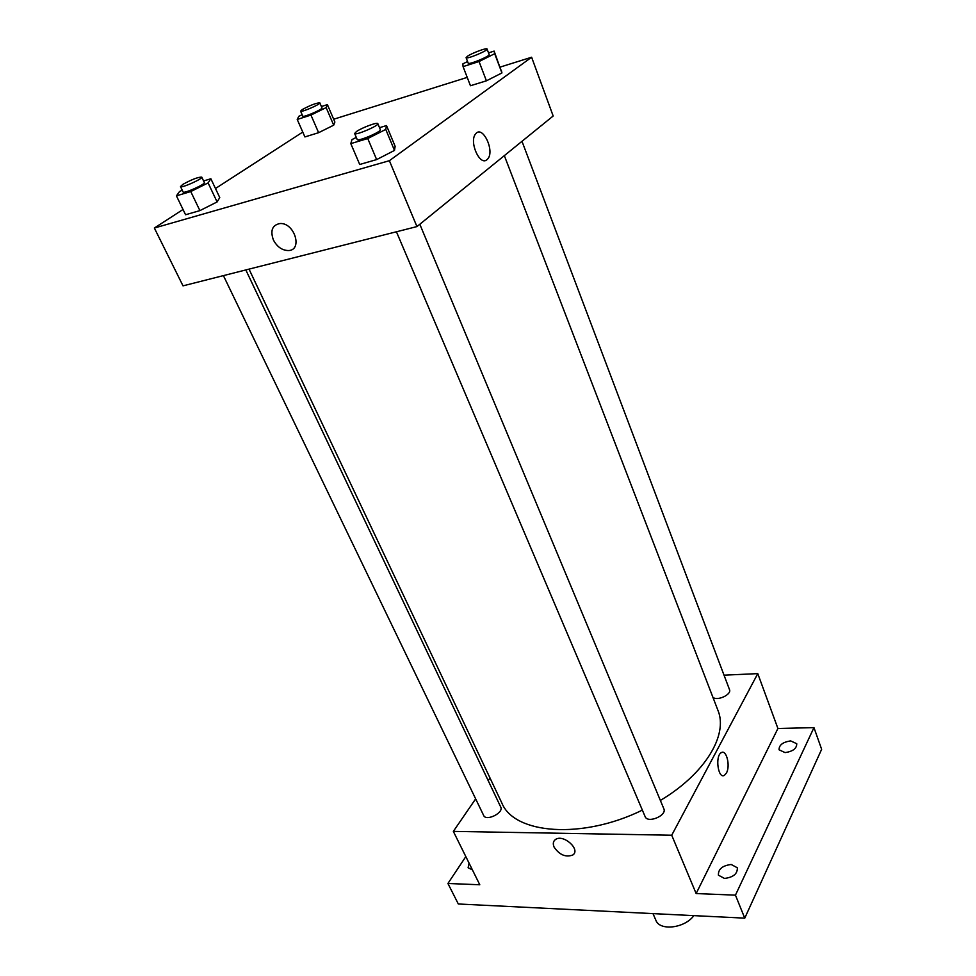 <?xml version="1.0" encoding="UTF-8"?>
<svg xmlns="http://www.w3.org/2000/svg" width="976" height="976" viewBox="0 0 976 976"><rect width="100%" height="100%" fill="white"/><g stroke="black" fill="none" stroke-linecap="round" stroke-linejoin="round"><path stroke-width="1.46" d="M652.981 913.609L655.896 920.295C659.715 931.226 684.81 928.274 693.826 915.634M724.046 675.172L757.779 673.623L777.921 728.499L813.96 727.62L821.646 749.312L744.749 918.148L458.317 903.983L447.923 883.475L465.833 856.586M813.96 727.62L735.453 895.151L744.749 918.148M735.453 895.151L696.144 893.552L671.72 835.224L453.34 831.393L479.789 884.768L447.923 883.475M554.112 847.131C552.709 843.825 553.136 841.3 555.417 839.567C563.176 833.589 581.208 849.73 572.729 855.049C565.665 857.538 559.468 854.903 554.112 847.131C552.709 843.813 553.136 841.3 555.429 839.567C563.189 833.577 581.208 849.73 572.729 855.037C565.677 857.538 559.468 854.903 554.112 847.131M472.384 869.811L468.114 867.774L469.041 863.065M785.058 752.594L779.055 749.8C779.007 745.005 782.886 742.041 790.682 740.906L796.745 743.712C796.77 748.507 792.878 751.471 785.058 752.594M724.485 878.437L718.421 875.179C718.129 869.165 722.386 865.602 731.195 864.48L737.331 867.774C737.6 873.776 733.318 877.339 724.485 878.437M777.921 728.499L696.144 893.552M249.026 269.132L501.81 802.931C514.169 834.138 582.05 839.775 642.354 810.117M660.362 800.442C705.172 773.846 728.34 734.83 717.921 710.308L504.336 155.635M757.779 673.623L671.72 835.224M453.34 831.393L475.654 798.88M488.195 780.617L490.001 777.982M712.907 697.291C717.177 701.341 731.902 694.534 729.499 689.617L521.989 141.313M223.419 275.622L483.669 815.497C486.097 821.646 504.006 812.801 500.749 807.079L245.818 269.937M396.427 231.776L645.112 816.595C647.588 823.756 667.23 815.546 663.839 808.762L419.814 224.248M726.449 772.992L724.46 775.298C718.153 779.58 714.822 755.888 721.288 752.667C726.364 749.08 730.585 765.77 726.449 772.992L724.46 775.298C718.153 779.58 714.822 755.888 721.288 752.667C726.364 749.08 730.573 765.77 726.437 772.992M500.151 67.088L531.615 57.23L553.172 115.998L416.947 226.578L183.012 285.858L154.354 228.03L183.037 209.486M531.615 57.23L389.375 160.698L416.947 226.578M389.375 160.698L154.354 228.03M273.365 239.913C270.096 230.507 272.304 225.041 280.002 223.528C294.667 222.467 303.048 250.539 288.237 250.551C281.979 250.332 277.013 246.794 273.365 239.913M488.525 52.887L494.124 51.094L501.932 72.944L486.414 80.813L470.456 85.742L486.414 80.813L501.932 72.944L494.686 53.704L479.045 61.537L463.063 66.624L462.856 63.879L467.577 61.525M203.581 180.963L210.865 178.754L219.759 197.579L217.111 201.947L199.897 210.609L185.574 214.744L199.897 210.609L217.111 201.947L208.108 182.927L190.747 191.552L176.424 195.847L179.535 191.54L182.244 190.198M333.67 119.231L467.223 77.397M215.476 188.514L302.767 132.065M379.505 127.685L386.508 125.562L395.134 146.327L394.487 150.426L376.638 159.588L359.717 164.48L376.638 159.588L394.487 150.426L385.764 129.418L367.757 138.543L350.799 143.618L351.982 139.592L356.301 137.421M321.409 106.543L327.399 104.615L334.878 122.024L333.707 125.172L318.615 132.687L304.902 136.933L318.615 132.687L333.707 125.172L326.143 107.604L310.954 115.083L297.216 119.45L298.778 116.351L302.133 114.704M486.951 159.686C479.789 166.445 468.724 141.325 475.678 133.846C482.583 124.623 495.113 151.146 487.683 158.978L486.951 159.686C479.789 166.445 468.724 141.325 475.678 133.846C482.583 124.623 495.113 151.146 487.671 158.978L486.951 159.686M273.378 239.913C270.096 230.507 272.304 225.041 280.014 223.528C294.679 222.455 303.048 250.539 288.237 250.551C281.979 250.332 277.025 246.794 273.378 239.913M327.399 104.615L326.143 107.604M300.571 111.142L302.767 116.144C302.938 117.889 323.141 109.202 321.982 107.872L319.823 102.858C316.309 102.931 310.478 105.152 302.316 109.532L300.571 111.142C300.73 112.85 320.958 104.139 319.823 102.858M310.954 115.083L318.615 132.687M297.216 119.45L304.902 136.933M334.878 122.024L333.707 125.172M494.124 51.094L494.686 53.704M466.089 57.682L468.199 63.159C468.358 65.197 490.355 56.108 489.135 54.51L487.061 49.007C487.012 47.482 471.92 53.082 467.406 56.291L466.089 57.682C466.223 59.67 488.256 50.557 487.061 49.007M479.045 61.537L486.414 80.813M463.063 66.624L470.456 85.742M501.298 70.138L501.932 72.944M210.865 178.754L208.108 182.927M180.487 186.575L183.11 191.991C183.451 194.078 205.765 184.147 204.338 182.561L201.764 177.12C198.177 177.022 191.894 179.425 182.915 184.33L180.487 186.575C180.816 188.612 203.167 178.681 201.764 177.12M190.747 191.552L199.897 210.609M176.424 195.847L185.574 214.744M219.759 197.579L217.111 201.947M386.508 125.562L385.764 129.418M354.63 133.505L357.179 139.495C357.521 141.971 381.848 131.614 380.323 129.637L377.822 123.635C377.639 121.854 361.95 127.661 356.508 131.516L354.63 133.505C354.959 135.932 379.322 125.562 377.822 123.635M367.757 138.543L376.638 159.588M350.799 143.618L359.717 164.48M395.134 146.327L394.487 150.426"/></g></svg>
